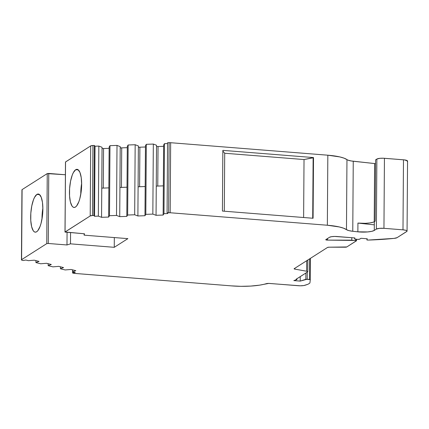 <?xml version="1.0" encoding="UTF-8"?>
<svg xmlns="http://www.w3.org/2000/svg" width="429" height="429" viewBox="0 0 429 429"><rect width="100%" height="100%" fill="white"/><g stroke="black" fill="none" stroke-linecap="round" stroke-linejoin="round"><path stroke-width="0.64" d="M75.681 169.718A19.128 5.926 94.5 0 1 77.064 169.321A19.128 5.926 94.5 0 1 81.59 186.674A19.128 5.926 94.5 0 1 75.418 207.068A19.128 5.926 94.5 0 1 74.035 207.464A19.128 5.926 94.5 0 1 69.509 190.111A19.128 5.926 94.5 0 1 75.681 169.718L73.338 172.624L72.27 175.021L70.554 181.247L69.595 188.556L69.546 195.844L70.41 202L72.056 206.081L73.096 207.132L74.233 207.47L75.418 207.068L76.614 205.952L78.829 201.764L79.773 198.852L81.135 191.951L81.649 184.508L81.231 177.654L79.955 172.437L78.003 169.648L76.866 169.316L75.681 169.718A19.128 5.926 94.5 0 1 81.649 184.508A19.128 5.926 94.5 0 1 75.418 207.068A19.128 5.926 94.5 0 1 69.455 192.278A19.128 5.926 94.5 0 1 75.681 169.718L78.373 169.927M36.905 194.417A19.128 5.926 94.5 0 1 38.288 194.021A19.128 5.926 94.5 0 1 42.82 211.374A19.128 5.926 94.5 0 1 36.642 231.767A19.128 5.926 94.5 0 1 35.258 232.164A19.128 5.926 94.5 0 1 30.732 214.811A19.128 5.926 94.5 0 1 36.905 194.417L34.561 197.324L33.494 199.721L31.778 205.947L30.818 213.256L30.77 220.544L31.633 226.7L33.28 230.781L34.32 231.832L35.457 232.169L36.642 231.767L37.838 230.652L40.053 226.464L40.996 223.552L42.358 216.65L42.873 209.207L42.46 202.359L41.179 197.142L39.227 194.353L38.09 194.015L36.905 194.417A19.128 5.926 94.5 0 1 42.873 209.207A19.128 5.926 94.5 0 1 36.642 231.767A19.128 5.926 94.5 0 1 30.679 216.977A19.128 5.926 94.5 0 1 36.905 194.417L39.597 194.632M306.703 260.719L306.628 271.23A2.949 0.638 0.4 0 1 307.738 271.734A2.949 0.638 0.4 0 1 307.582 271.938L296.069 279.274L296.729 279.665L293.822 280.593L296.916 279.558L296.112 279.274L296.729 279.665L293.822 280.593L300.209 281.102L293.822 280.593L300.209 281.102L300.241 276.614L300.209 281.102L307.207 279.209L307.255 272.147M163.342 185.859L156.258 186.122L156.054 215.304L163.138 215.042L163.631 145.002L164.468 143.645L163.631 145.002L164.468 143.645L163.98 213.685L163.138 215.042L163.342 185.859L156.258 186.122L156.054 215.304L163.138 215.042L163.631 145.002L163.342 185.859L156.258 186.122L156.542 145.265L153.33 144.058L152.842 214.098L145.817 214.355L144.975 215.712L145.179 186.529L138.095 186.792L138.379 145.94L135.167 144.734L134.679 214.768L127.654 215.031L128.142 144.991L135.167 144.734L134.679 214.768L127.654 215.031L128.142 144.991L135.167 144.734L138.379 145.94L137.891 215.975L134.679 214.768L127.654 215.031L126.812 216.382L127.016 187.205L119.932 187.468L120.217 146.611L117.004 145.404L120.217 146.611L119.729 216.645L126.812 216.382L127.016 187.205L119.932 187.468L119.729 216.645L116.516 215.444L117.004 145.404L120.217 146.611L119.729 216.645L116.516 215.444L117.004 145.404L109.98 145.667L117.004 145.404L116.516 215.444L109.492 215.701L109.98 145.667L117.004 145.404M127.654 215.031L126.812 216.382L127.306 146.348L128.142 144.991L127.306 146.348L127.016 187.205L127.306 146.348L128.142 144.991L127.654 215.031L126.812 216.382L119.729 216.645L116.516 215.444L109.492 215.701L108.65 217.058L109.143 147.018L108.853 187.875L101.764 188.138L102.054 147.281L98.842 146.08L102.054 147.281L101.56 217.321L108.65 217.058L108.853 187.875L101.764 188.138L101.56 217.321L98.354 216.114L98.842 146.08L102.054 147.281L101.56 217.321L98.354 216.114L98.842 146.08L95.029 146.219L98.842 146.08L98.354 216.114L94.541 216.259L95.029 146.219L98.842 146.08M145.179 186.529L145.469 145.678L146.305 144.321L145.469 145.678L145.179 186.529L138.095 186.792L137.891 215.975L144.975 215.712L145.179 186.529L138.095 186.792L138.379 145.94L135.167 144.734L134.679 214.768L137.891 215.975L144.975 215.712L145.469 145.678L146.305 144.321L145.817 214.355L144.975 215.712L137.891 215.975L134.679 214.768M21.45 259.856A2.987 0.649 0.4 0 1 21.606 259.652L22.094 189.613A2.987 0.649 -179.6 0 0 21.938 189.816L21.45 259.856A2.987 0.649 0.4 0 0 22.195 260.29L23.134 260.526L25.826 260.028L28.394 260.676L34.261 260.194L39.044 261.4L35.913 262.575L35.923 260.612L35.913 262.575L40.653 263.765L46.514 263.283L51.298 264.489L48.166 265.664L48.182 263.701L48.166 265.664L52.912 266.859L58.773 266.371L63.556 267.578L60.425 268.752L60.441 266.795L60.425 268.752L65.165 269.948L71.032 269.46L75.815 270.667L72.683 271.841L72.694 269.884L72.683 271.841L75.252 272.49L72.565 272.983L72.587 269.857L72.565 272.983L73.606 273.246A2.987 0.649 0.4 0 0 75.129 273.455L231.344 285.87A29.891 6.467 0.4 0 0 266.259 283.682A2.987 0.649 0.4 0 1 269.68 283.456L298.203 285.719A5.979 1.292 0.4 0 0 305.201 285.215L308.022 284.245L309.625 283.22A5.979 1.292 0.4 0 0 309.936 282.84L310.285 279.644L310.435 258.338L310.285 279.638L306.108 279.241L300.209 281.102L300.241 276.614M138.755 147.195L139.881 147.201A2.987 0.649 -179.6 0 1 138.369 147.168A2.987 0.649 -179.6 0 0 139.881 147.201L139.602 186.738L139.881 147.201L145.458 146.991L139.881 147.201L139.602 186.738M120.592 147.866L121.718 147.871A2.987 0.649 -179.6 0 1 120.206 147.844A2.987 0.649 -179.6 0 0 121.718 147.871L121.439 187.409L121.718 147.871L127.295 147.667M146.305 144.321L153.33 144.058L156.542 145.265L156.054 215.304L152.842 214.098L145.817 214.355L146.305 144.321L153.33 144.058L146.305 144.321L145.817 214.355L144.975 215.712M156.917 146.52L158.044 146.525A2.987 0.649 -179.6 0 1 156.531 146.498A2.987 0.649 -179.6 0 0 158.044 146.525L157.765 186.063L158.044 146.525L163.621 146.321L158.044 146.525L157.765 186.063M102.429 148.541L103.555 148.541A2.987 0.649 -179.6 0 1 102.043 148.514A2.987 0.649 -179.6 0 0 103.555 148.541L103.276 188.084L103.555 148.541L109.132 148.337M116.516 215.444L109.492 215.701L109.98 145.667L109.143 147.018L109.98 145.667L109.492 215.701L108.65 217.058L108.853 187.875L101.764 188.138M152.842 214.098L156.054 215.304L152.842 214.098L153.33 144.058L152.842 214.098L145.817 214.355M355.732 239.232L355.721 240.46L355.732 239.232L355.721 240.46L327.606 240.117L327.617 238.47L327.606 240.117A1.791 0.386 0.4 0 1 325.767 239.714A1.791 0.386 0.4 0 1 325.863 239.591L329.483 237.285A5.979 1.292 0.4 0 1 337.055 236.518L354.885 237.939L354.595 238.942L357.437 239.371A1.791 0.386 0.4 0 0 359.706 239.141L361.041 238.288L367.272 238.787L366.924 239.988L366.934 238.76L366.924 239.988L368.061 240.074A92.809 20.088 0.4 0 0 394.112 238.385L368.061 240.074L366.924 239.988L366.934 238.76M305.893 273.016L305.845 279.3L305.893 273.016L305.845 279.3L300.209 281.102M169.112 142.685L170.656 142.712A2.987 0.649 -179.6 0 0 169.112 142.685L168.624 212.72L167.079 212.779L167.567 142.739L169.112 142.685L168.624 212.72A2.987 0.649 0.4 0 1 170.168 212.752L170.656 142.712A2.987 0.649 -179.6 0 0 169.112 142.685L167.567 142.739L169.112 142.685L168.624 212.72L167.079 212.779L167.567 142.739L167.079 212.779L167.787 213.545L163.98 213.685L163.138 215.042L156.054 215.304M168.624 212.72A2.987 0.649 0.4 0 1 170.168 212.752L170.656 142.712L327.836 155.201L327.348 225.236L170.168 212.752L170.656 142.712L327.836 155.201L327.348 225.236L170.168 212.752L167.079 212.779L167.787 213.545L163.98 213.685L164.468 143.645L167.562 143.533L164.468 143.645L163.98 213.685L163.138 215.042M407.062 231.097L407.55 161.057A5.979 1.292 -179.6 0 0 403.48 159.803L402.987 229.837L383.95 228.325L384.438 158.29A5.979 1.292 -179.6 0 0 376.866 159.052L375.579 159.872L375.15 221.155L374.345 221.67L375.15 221.155L375.579 159.872L376.866 159.052L376.378 229.091L374.281 230.427L374.345 221.67L375.15 221.155L375.579 159.872L376.866 159.052L376.378 229.091A5.979 1.292 0.4 0 1 383.95 228.325L384.438 158.29A5.979 1.292 -179.6 0 0 376.866 159.052L379.874 158.328L383.295 158.226L403.48 159.803L402.987 229.837A5.979 1.292 0.4 0 1 407.062 231.097A5.979 1.292 0.4 0 1 406.751 231.504L397.082 237.661A5.979 1.292 0.4 0 1 394.112 238.385A92.809 20.088 0.4 0 1 368.061 240.074L366.924 239.988L367.272 238.787L366.924 239.988M109.492 215.701L108.65 217.058L101.56 217.321L98.354 216.114L94.541 216.259L95.029 146.219L94.321 145.452L95.029 146.219L94.541 216.259L93.833 215.492L94.321 145.452L95.029 146.219M354.595 238.942L354.601 237.913L354.633 239.023L357.437 239.371L359.357 239.269L361.041 238.288L367.272 238.787L361.041 238.288L359.706 239.141A1.791 0.386 0.4 0 1 357.437 239.371L354.595 238.942L354.885 237.939L354.595 238.942M309.615 258.859L309.47 279.386L309.615 258.859L309.47 279.386L305.845 279.3M42.01 218.94L42.868 208.145A19.128 5.926 94.5 0 0 42.01 218.94A19.128 5.926 94.5 0 1 42.868 208.145M98.354 216.114L94.541 216.259L93.833 215.492L94.321 145.452L92.932 145.506A2.987 0.649 -179.6 0 0 90.691 145.919L90.203 215.953A2.987 0.649 0.4 0 1 92.444 215.54L92.932 145.506L94.321 145.452L93.833 215.492L92.444 215.54L92.932 145.506L94.321 145.452M81.644 183.446L80.786 194.235A19.128 5.926 -85.5 0 1 81.644 183.446A19.128 5.926 -85.5 0 0 80.786 194.235M303.625 217.514L304.027 159.545L303.625 217.514L304.027 159.545L224.71 153.244L222.844 151.046L224.71 153.244L224.303 211.213M222.844 151.046L224.71 153.244L304.027 159.545L313.132 157.808L312.709 218.238M374.195 224.844L357.925 223.08L374.195 224.844L357.925 223.08L357.866 231.832L352.767 231.279L353.255 161.245L374.624 163.562L374.217 221.75L374.624 163.562L375.552 163.631M356.547 239.296L356.537 240.712L351.753 240.143L351.769 237.687L351.753 240.143L327.606 240.117A1.791 0.386 0.4 0 1 325.863 239.591L329.483 237.285A5.979 1.292 0.4 0 1 337.055 236.518L354.885 237.939L334.743 236.443L331.494 236.685L329.483 237.285L325.863 239.591L327.606 240.117L327.617 238.47M356.537 240.712L346.793 246.959A1.77 0.381 0.4 0 1 345.157 247.211L329.193 247.19L346.793 246.959L356.531 240.696L351.753 240.143L351.769 237.687M294.798 268.302L294.793 269.106A1.791 0.386 0.4 0 1 294.208 268.672L294.793 269.106L306.628 271.23L294.793 269.106L294.798 268.302L294.793 269.106A1.791 0.386 0.4 0 1 294.117 268.795A1.791 0.386 0.4 0 1 294.208 268.672L327.541 247.442A1.791 0.386 0.4 0 1 329.193 247.19L327.541 247.442A1.791 0.386 0.4 0 1 329.193 247.19L345.157 247.211A1.77 0.381 0.4 0 0 346.793 246.959L356.472 240.792L355.721 240.46M47.249 173.595L46.756 243.629L48.273 243.479L48.761 173.439L47.249 173.595L65.39 174.759L47.249 173.595L46.756 243.629L21.606 259.652L22.094 189.613L47.249 173.595L46.756 243.629L21.606 259.652L22.094 189.613L47.249 173.595L22.094 189.613A2.987 0.649 -179.6 0 0 22.094 190.026M64.988 232.057L65.54 161.942L64.988 232.057L84.513 233.794L84.116 235.162L127.88 238.642L114.253 247.319L114.323 237.564L114.253 247.319L70.49 243.844L70.57 232.69L70.49 243.844L66.983 244.964L67.069 232.411L66.983 244.964L48.273 243.479L48.761 173.439L65.39 174.759M84.127 233.767L84.116 235.162L84.513 233.794L65.052 231.976L65.54 161.942L90.691 145.919L90.203 215.953L65.052 231.976L65.476 162.023L90.691 145.919L90.203 215.953L64.988 232.078L84.513 233.794L84.116 235.162L84.127 233.767L84.116 235.162L127.88 238.642L114.253 247.319L70.49 243.844L66.983 244.964L48.273 243.479L48.761 173.439M304.027 159.545L313.508 157.566L313.084 218.264L222.426 211.063L222.849 150.364L313.508 157.566L313.084 218.264L222.426 211.063L222.849 150.364L313.508 157.566L313.084 218.264L222.426 211.063L222.849 150.364L313.508 157.566L304.027 159.545L224.71 153.244M90.691 145.919L92.932 145.506A2.987 0.649 -179.6 0 0 90.691 145.919L65.54 161.942M170.656 142.712L327.836 155.201L339.816 156.923L344.122 158.183L347.914 160.119L351.131 160.95L374.624 163.562L374.217 221.75M376.866 159.052L376.378 229.091L379.386 228.362L383.95 228.325L384.438 158.29L404.547 159.915L407.534 160.966M407.502 161.218L407.239 161.465A5.979 1.292 -179.6 0 0 403.48 159.803L402.987 229.837L383.95 228.325A5.979 1.292 0.4 0 0 376.378 229.091L374.281 230.427A11.958 2.59 0.4 0 1 357.866 231.832L352.767 231.279A11.803 2.553 0.4 0 1 346.471 229.654L346.959 159.615A11.803 2.553 -179.6 0 0 353.255 161.245L374.624 163.562M327.836 155.201A29.891 6.467 0.4 0 1 346.959 159.615A29.891 6.467 0.4 0 0 327.836 155.201L327.348 225.236A29.891 6.467 0.4 0 1 346.471 229.654L348.836 230.609L352.767 231.279L353.255 161.245L352.767 231.279A11.803 2.553 0.4 0 1 346.471 229.654L346.959 159.615A11.803 2.553 -179.6 0 0 353.255 161.245M376.378 229.091L374.281 230.427A11.958 2.59 0.4 0 1 357.866 231.832L357.925 223.08L357.866 231.832L367.642 231.933L371.734 231.338L374.281 230.427L374.345 221.67A11.958 2.59 -179.6 0 1 357.925 223.08L365.304 223.327L369.9 222.93L373.294 222.158M402.987 229.837L405.818 230.293L406.853 230.754L407.014 231.258L397.082 237.661L394.112 238.385A5.979 1.292 0.4 0 0 397.082 237.661L406.751 231.504A5.979 1.292 0.4 0 0 402.987 229.837L383.95 228.325M294.208 268.672L327.541 247.442L294.208 268.672M296.112 279.274L307.582 271.938A2.949 0.638 0.4 0 0 306.628 271.23L307.62 271.552L307.582 271.938L296.112 279.247M309.47 279.386L310.285 279.644L309.936 282.84A5.979 1.292 0.4 0 1 309.625 283.22L308.022 284.245L309.625 283.22A5.979 1.292 0.4 0 0 309.936 282.84L310.285 279.644L307.207 279.209M35.923 260.612L35.913 262.575L39.044 261.4L34.261 260.194L28.394 260.676L25.826 260.028L23.134 260.526L22.195 260.29A2.987 0.649 0.4 0 1 21.606 259.652L21.761 260.146L23.134 260.526L25.826 260.028L28.394 260.676L34.261 260.194L39.044 261.4L35.913 262.575L40.653 263.765L46.514 263.283L51.298 264.489L48.166 265.664L52.912 266.859L58.773 266.371L63.556 267.578L60.425 268.752L65.165 269.948L71.032 269.46L75.815 270.667L72.683 271.841L75.252 272.49L72.565 272.983L73.606 273.246A2.987 0.649 0.4 0 0 75.129 273.455L231.344 285.87A29.891 6.467 0.4 0 0 266.259 283.682A2.987 0.649 0.4 0 1 269.68 283.456L298.203 285.719A5.979 1.292 0.4 0 0 305.201 285.215L308.022 284.245L303.882 285.537L300.177 285.8L268.731 283.413L259.454 285.167L250.718 286.079L241.001 286.325L231.344 285.87L74.297 273.375L72.565 272.983L72.587 269.857M46.756 243.629L48.273 243.479L46.756 243.629L21.606 259.652M94.541 216.259L93.833 215.492L92.444 215.54A2.987 0.649 0.4 0 0 90.203 215.953L92.444 215.54L92.932 145.506M170.168 212.752L327.348 225.236L339.328 226.957L343.634 228.217L346.471 229.654L346.959 159.615M109.98 145.667L109.143 147.018L108.853 187.875M48.182 263.701L48.166 265.664L52.912 266.859L58.773 266.371L63.556 267.578L60.425 268.752L60.441 266.795M128.142 144.991L135.167 144.734M139.881 147.201L145.458 146.991M35.913 262.575L40.653 263.765L46.514 263.283L51.298 264.489L48.166 265.664M121.439 187.409L121.718 147.871M127.016 187.205L119.932 187.468M138.095 186.792L137.891 215.975M119.729 216.645L126.812 216.382M60.425 268.752L65.165 269.948L71.032 269.46L75.815 270.667L72.683 271.841L72.694 269.884M156.258 186.122L156.542 145.265L153.33 144.058M158.044 146.525L163.621 146.321M103.276 188.084L103.555 148.541M101.56 217.321L108.65 217.058M72.683 271.841L75.252 272.49L72.565 272.983M167.079 212.779L167.787 213.545L163.98 213.685M164.468 143.645L167.562 143.533M374.281 230.427L374.345 221.67A11.958 2.59 -179.6 0 1 357.925 223.08M93.833 215.492L92.444 215.54M357.866 231.832L352.767 231.279M70.57 232.69L70.49 243.844L66.983 244.964L67.069 232.411M313.508 157.566L313.132 157.808M384.438 158.29L403.48 159.803M351.753 240.143L327.606 240.117M306.628 271.23L294.793 269.106M66.983 244.964L48.273 243.479M114.323 237.564L114.253 247.319L70.49 243.844M84.116 235.162L127.88 238.642L114.253 247.319M90.203 215.953L65.052 231.976M327.348 225.236A29.891 6.467 0.4 0 1 346.471 229.654M296.927 279.526L296.932 278.721M307.818 260.006L307.738 271.734"/></g></svg>
